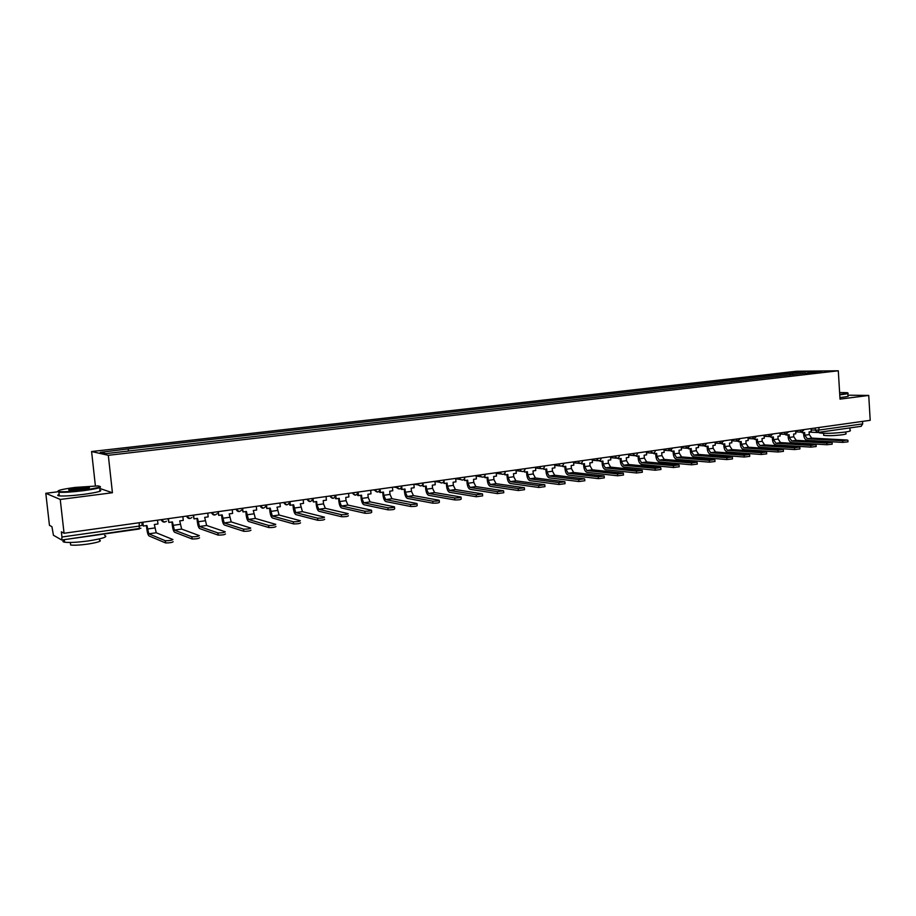 <?xml version="1.0" encoding="UTF-8"?>
<svg xmlns="http://www.w3.org/2000/svg" width="916" height="916" viewBox="0 0 916 916"><rect width="100%" height="100%" fill="white"/><g stroke="black" fill="none" stroke-linecap="round" stroke-linejoin="round"><path stroke-width="1.37" d="M57.364 491.835L45.8 493.289L49.453 525.337L51.926 526.677L53.437 535.265L61.784 540.028L61.945 537.005L139.587 526.036L142.163 525.257L141.854 522.36M95.39 485.846L91.589 451.531L108.317 455.309L838.3 370.785L840.018 399.124L868.734 395.437L870.2 420.318L64.063 533.261L60.238 499.449L112.428 492.739L108.317 455.309M838.3 370.785L796.588 371.255L91.589 451.531M64.063 533.261L61.361 531.795L61.945 537.005M45.8 493.289L60.238 499.449M868.734 395.437L847.93 395.185M862.54 421.394L862.689 423.89L861.109 426.295M792.89 374.747L791.779 373.19L808.13 371.324L822.121 371.163L805.519 373.293M791.779 373.19L127.232 449.012L100.291 452.355L105.958 453.615L805.656 373.064M99.409 488.331L112.428 492.739M789.993 375.079L789.867 373.213M128.068 449.172L128.652 451.004M808.13 371.324L808.061 372.789M842.674 440.699L847.197 440.024L811.748 438.111L807.305 438.753L842.674 440.699L842.777 442.394L807.408 440.39C805.359 439.978 804.133 438.226 803.733 435.169L803.572 432.661M847.895 440.264L847.987 441.821L842.777 442.394M802.427 432.089L802.473 432.81L804.649 432.501L804.821 435.215L807.305 438.753M802.473 432.81L801.351 432.157M811.072 428.608L811.255 431.573L809.091 431.883L809.263 434.585L811.748 438.111M826.839 443.035L831.43 442.359L796.267 440.344L791.756 440.997L826.839 443.035L826.942 444.741L791.859 442.646C789.821 442.222 788.607 440.47 788.218 437.379L788.046 434.86M832.094 442.6L832.197 444.157L826.942 444.741M786.855 434.264L786.901 435.02L789.111 434.699L789.294 437.436L791.756 440.997M786.901 435.02L785.825 434.963L786.272 434.367M795.626 430.772L795.809 433.76L793.622 434.07L793.794 436.795L796.267 440.344M810.774 445.405L815.435 444.718L780.569 442.611L775.989 443.275L810.774 445.405L810.878 447.123L776.104 444.936C774.089 444.5 772.875 442.726 772.474 439.623L772.303 437.081M816.076 444.958L816.179 446.527L810.878 447.123M771.077 436.485L771.123 437.253L773.367 436.932L773.539 439.68L775.989 443.275M771.123 437.253L770.013 436.611M779.963 432.959L780.157 435.97L777.924 436.291L778.108 439.027L780.569 442.611M794.47 447.81L799.199 447.111L764.642 444.913L760.017 445.577L794.47 447.81L794.584 449.55L760.12 447.26C758.116 446.813 756.914 445.027 756.513 441.901L756.341 439.337M799.828 447.363L799.92 448.932L794.584 449.55M755.07 438.73L755.116 439.508L757.395 439.188L757.578 441.959L760.017 445.577M755.116 439.508L754.028 438.89M764.081 435.192L764.276 438.214L762.02 438.535L762.204 441.294L764.642 444.913M777.936 450.248L782.733 449.538L748.498 447.237L743.803 447.924L777.936 450.248L778.05 452L743.918 449.607C741.937 449.161 740.735 447.351 740.334 444.203L740.162 441.627M783.329 449.79L783.432 451.37L778.05 452M738.834 440.997L738.891 441.81L741.193 441.478L741.388 444.271L743.803 447.924M738.891 441.81L737.804 441.191M747.971 437.447L748.177 440.493L745.887 440.814L746.071 443.596L748.498 447.237M761.162 452.722L766.028 452.012L732.124 449.607L727.361 450.294L761.162 452.722L761.276 454.485L727.476 451.989C725.518 451.531 724.327 449.722 723.926 446.539L723.743 443.951M766.6 452.264L766.703 453.844L761.276 454.485M722.369 443.298L722.426 444.134L724.762 443.802L724.957 446.619L727.361 450.294M722.426 444.134L721.361 443.527M731.644 439.737L731.85 442.806L729.525 443.126L729.72 445.932L732.124 449.607M839.732 394.395L842.628 394.075C847.254 393.456 848.766 392.998 847.163 392.678L839.617 392.552M847.804 393.067C849.006 393.399 847.38 393.857 842.903 394.452L839.754 394.807M849.911 427.909L850.059 430.314C851.262 430.806 849.636 431.39 845.193 432.066C833.48 433.417 824.824 433.68 819.225 432.856L818.915 432.318M849.842 427.921L836.411 429.833M845.789 431.974L845.892 433.486C846.762 433.852 845.582 434.287 842.377 434.768C833.949 435.753 827.721 435.924 823.69 435.318L823.656 434.814M847.838 393.548L847.976 395.792C849.178 396.136 847.54 396.594 843.075 397.189L839.926 397.555M75.284 487.404C61.624 489.259 56.139 490.667 58.83 491.606C63.307 492.041 71.356 491.571 82.955 490.186C97.76 488.102 102.798 486.682 98.069 485.915L75.284 487.404M100.153 486.545C101.939 487.53 96.249 488.915 83.104 490.724C71.917 492.064 63.857 492.568 58.91 492.236L57.811 491.239M77.162 488.091L89.127 487.392C90.501 487.85 87.787 488.549 80.997 489.476L69.524 490.243C67.154 489.842 69.708 489.121 77.162 488.091M88.978 488.022L77.31 488.606L69.192 490.209M104.607 535.413C108.454 536.707 103.142 538.528 88.703 540.864C77.574 542.364 69.536 542.81 64.567 542.192C62.483 541.803 62.414 541.173 64.349 540.291M99.569 534.658L75.398 538.093M99.455 540.062C102.214 541.024 98.39 542.364 87.982 544.058C79.978 545.146 74.196 545.455 70.635 544.997L70.475 543.612M99.592 489.968C103.394 490.861 98.035 492.339 83.516 494.388C72.341 495.739 64.269 496.243 59.322 495.888C57.25 495.636 57.204 495.167 59.162 494.468M744.135 455.241L749.07 454.508L715.522 452L710.69 452.699L744.135 455.241L744.25 457.015L710.805 454.416C708.87 453.947 707.69 452.115 707.278 448.92L707.095 446.31M749.62 454.771L749.723 456.363L744.25 457.015M705.675 445.623L705.732 446.493L708.102 446.161L708.308 448.989L710.69 452.699M705.732 446.493L704.106 445.852L707.118 443.172M715.075 442.05L715.293 445.142L712.934 445.474L713.129 448.302L715.522 452M726.857 457.782L731.861 457.05L698.679 454.439L693.778 455.137L726.857 457.782L726.972 459.569L693.893 456.866C691.981 456.386 690.801 454.542 690.389 451.325L690.206 448.691M732.388 457.313L732.502 458.905L726.972 459.569M688.74 447.981L688.798 448.886L691.202 448.554L691.408 451.405L693.778 455.137M688.798 448.886L687.756 448.279M698.278 444.409L698.496 447.523L696.103 447.855L696.309 450.695L698.679 454.439M709.316 460.37L714.4 459.626L681.596 456.901L676.615 457.622L709.316 460.37L709.442 462.179L676.741 459.363C674.84 458.87 673.684 457.004 673.26 453.764L673.077 451.119M714.892 459.901L715.007 461.492L709.442 462.179M671.554 450.374L671.623 451.325L674.062 450.981L674.268 453.844L676.615 457.622M671.623 451.325L670.581 450.706M681.229 446.79L681.458 449.928L679.031 450.271L679.237 453.134L681.596 456.901M691.5 463.004L696.664 462.236L664.249 459.408L659.211 460.13L691.5 463.004L691.637 464.813L659.337 461.882C657.459 461.389 656.303 459.511 655.89 456.237L655.696 453.58M697.145 462.523L697.259 464.126L691.637 464.813M654.116 452.79L654.196 453.786L656.669 453.431L656.875 456.328L659.211 460.13M654.196 453.786L653.165 453.168M663.94 449.218L664.169 452.378L661.707 452.722L661.925 455.607L664.249 459.408M673.42 465.671L678.664 464.893L646.662 461.95L641.543 462.683L673.42 465.671L673.558 467.492L641.669 464.446C639.815 463.943 638.681 462.042 638.257 458.756L638.051 456.065M679.111 465.179L679.225 466.794L673.558 467.492M636.425 455.241L636.505 456.294L639.013 455.939L639.231 458.847L641.543 462.683M636.505 456.294L635.486 455.653M646.387 451.68L646.627 454.851L644.131 455.206L644.349 458.115L646.662 461.95M655.066 468.374L660.39 467.595L628.811 464.526L623.613 465.271L655.066 468.374L655.203 470.217L623.75 467.046C621.918 466.53 620.785 464.618 620.361 461.309L620.155 458.595M660.814 467.881L660.928 469.496L655.203 470.217M618.472 457.714L618.552 458.824L621.105 458.469L621.323 461.401L623.613 465.271M618.552 458.824L617.556 458.172M628.582 454.176L628.823 457.37L626.292 457.737L626.521 460.656L628.811 464.526M636.425 471.133L642.208 470.389L610.697 467.137L605.419 467.904L636.425 471.133L636.563 472.988L605.556 469.69C603.747 469.164 602.625 467.24 602.201 463.897L601.995 461.172M642.231 470.618L642.345 472.244L636.563 472.988M600.243 460.221L600.335 461.401L602.923 461.034L603.152 463.988L605.419 467.904M600.335 461.401L599.35 460.725M610.514 456.706L610.766 459.924L608.19 460.29L608.419 463.233L610.697 467.137M617.498 473.927L623.338 473.171L592.297 469.793L586.95 470.572L617.498 473.927L617.636 475.793L587.087 472.37C585.313 471.832 584.202 469.885 583.767 466.519L583.549 463.782M623.349 473.412L623.475 475.038L617.636 475.793M581.752 462.763L581.843 464.023L584.477 463.645L584.706 466.622L586.95 470.572M581.843 464.023L580.87 463.313M592.183 459.271L592.434 462.523L589.824 462.889L590.053 465.855L592.297 469.793M598.263 476.767L604.159 475.988L573.634 472.484L568.195 473.274L598.263 476.767L598.411 478.644L568.344 475.083C566.592 474.545 565.493 472.576 565.058 469.187L564.84 466.427M604.182 476.24L604.308 477.877L598.411 478.644M562.974 465.339L563.077 466.679L565.745 466.301L565.974 469.29L568.195 473.274M563.077 466.679L562.103 465.923M573.565 461.882L573.817 465.156L571.172 465.534L571.412 468.523L573.634 472.484M578.729 479.64L584.397 478.805L554.684 475.221L549.153 476.022L578.729 479.64L578.878 481.541L549.302 477.854C547.585 477.293 546.497 475.312 546.062 471.9L545.833 469.118M584.706 479.114L584.832 480.751L578.878 481.541M543.898 467.939L544.012 469.37L546.726 468.992L546.966 472.003L549.153 476.022M544.012 469.37L543.062 468.58M554.661 464.526L554.924 467.824L552.234 468.202L552.474 471.213L554.684 475.221M558.875 482.572L564.897 481.77L535.436 478.003L529.826 478.816L558.875 482.572L559.035 484.484L529.975 480.66C528.28 480.099 527.215 478.095 526.769 474.648L526.54 471.843M564.92 482.034L565.046 483.682L559.035 484.484M524.536 470.561L524.662 472.106L527.41 471.717L527.662 474.763L529.826 478.816M524.662 472.106L523.723 471.259M535.471 467.217L535.745 470.538L533.009 470.927L533.261 473.961L535.436 478.003M538.711 485.549L544.791 484.724L515.891 480.831L510.201 481.644L538.711 485.549L538.86 487.472L510.349 483.499C508.689 482.927 507.636 480.911 507.189 477.442L506.949 474.614M544.814 484.999L544.951 486.648L538.86 487.472M504.876 473.217L505.014 474.889L507.808 474.488L508.059 477.557L510.201 481.644M505.014 474.889L504.075 473.973M515.983 469.942L516.258 473.297L513.487 473.686L513.75 476.744L515.891 480.831M518.216 488.572L524.364 487.736L496.048 483.694L490.255 484.53L518.216 488.572L518.376 490.518L490.415 486.396C488.789 485.812 487.747 483.774 487.301 480.27L487.06 477.431M524.387 488.01L524.524 489.671L518.376 490.518M484.908 475.908L485.056 477.705L487.885 477.305L488.148 480.396L490.255 484.53M485.056 477.705L484.129 476.721M496.197 472.725L496.483 476.091L493.667 476.492L493.93 479.572L496.048 483.694M497.377 491.652L503.594 490.793L475.885 486.602L470.011 487.449L497.377 491.652L497.537 493.61L470.171 489.339C468.568 488.743 467.549 486.682 467.091 483.156L466.851 480.282M503.617 491.079L503.754 492.739L497.537 493.61M464.618 478.61L464.778 480.579L467.664 480.167L467.927 483.282L470.011 487.449M464.778 480.579L463.874 479.503M476.102 475.53L476.389 478.931L473.526 479.343L473.79 482.446L475.885 486.602M476.194 494.777L482.492 493.896L455.401 489.556L449.435 490.426L476.194 494.777L476.366 496.747L449.596 492.316C448.038 491.709 447.031 489.636 446.573 486.087L446.321 483.19M482.514 494.193L482.652 495.865L476.366 496.747M443.997 481.335L444.191 483.488L447.111 483.075L447.386 486.213L449.435 490.426M444.191 483.488L443.287 482.32M455.676 478.392L455.973 481.827L453.077 482.228L453.351 485.365L455.401 489.556M454.668 497.949C458.492 497.995 460.611 497.697 461.034 497.056L434.596 492.568L428.528 493.438L454.668 497.949L454.84 499.941L428.699 495.35C427.177 494.732 426.18 492.636 425.722 489.052L425.459 486.144M461.057 497.354L461.206 499.037C460.794 499.689 458.664 499.987 454.84 499.941M423.055 484.06L423.261 486.453L426.238 486.03L426.512 489.19L428.528 493.438M423.261 486.453L422.368 485.159M434.94 481.301L435.249 484.759L432.295 485.171L432.57 488.32L434.596 492.568M432.776 501.178C436.634 501.224 438.787 500.926 439.211 500.262L413.46 495.613L407.288 496.506L432.776 501.178L432.947 503.193L407.471 498.43C405.971 497.8 404.998 495.682 404.529 492.075L404.265 489.133M439.245 500.571L439.394 502.266C438.959 502.93 436.817 503.239 432.947 503.193M401.758 486.785L401.998 489.453L405.021 489.03L405.307 492.213L407.288 496.506M401.998 489.453L401.231 489.327L401.116 488.033M413.86 484.255L414.181 487.736L411.181 488.159L411.467 491.331L413.46 495.613M410.505 504.464C414.41 504.51 416.585 504.201 417.032 503.525L391.968 498.716L385.705 499.621L410.505 504.464L410.689 506.491L385.888 501.567C384.434 500.926 383.472 498.785 383.002 495.144L382.728 492.178M417.055 503.846L417.215 505.54C416.769 506.227 414.593 506.548 410.689 506.491M380.106 489.407L380.392 492.51L383.46 492.075L383.758 495.281L385.705 499.621M380.392 492.51L379.648 492.373L379.51 490.942M392.449 487.255L392.769 490.758L389.724 491.194L390.01 494.4L391.968 498.716M387.869 507.808C391.796 507.865 394.006 507.533 394.464 506.846L370.133 501.876L363.767 502.792L387.869 507.808L388.052 509.846L363.95 504.75C362.541 504.098 361.591 501.934 361.122 498.258L360.847 495.281M394.498 507.166L394.659 508.884C394.189 509.582 391.991 509.903 388.052 509.846M358.099 492.064L358.431 495.613L361.557 495.178L361.854 498.407L363.767 502.792M358.431 495.613L357.698 495.476L357.549 493.861M370.682 490.3L371.003 493.839L367.911 494.274L368.209 497.502L370.133 501.876M371.553 510.555L371.713 512.273C371.232 512.994 368.999 513.326 365.026 513.269L364.831 511.208C368.816 511.265 371.037 510.933 371.518 510.223L347.931 505.071L341.462 506.01L364.831 511.208L365.026 513.269L341.645 507.979C340.283 507.315 339.355 505.128 338.874 501.43L338.588 498.43M335.771 495.201L336.115 498.773L339.275 498.327L339.584 501.59L341.462 506.01M336.115 498.773L335.405 498.625M348.561 493.403L348.893 496.964L345.744 497.411L346.053 500.663L347.931 505.071M341.393 514.666L341.428 514.678C345.412 514.723 347.668 514.38 348.195 513.658L325.363 508.334L318.791 509.285L341.393 514.666L341.588 516.739L318.974 511.277C317.646 510.59 316.741 508.391 316.26 504.659L315.974 501.625M348.389 515.731C347.862 516.464 345.607 516.796 341.622 516.75L341.428 514.678M313.066 498.373L313.409 501.991L316.638 501.533L316.947 504.819L318.791 509.285M313.409 501.991L312.528 499.747M326.062 496.552L326.405 500.147L323.211 500.605L323.52 503.88L325.363 508.334M317.543 518.181L317.612 518.193C321.596 518.238 323.886 517.895 324.47 517.162L302.417 511.643L295.731 512.616L317.543 518.181L317.749 520.277L295.925 514.62C294.643 513.922 293.761 511.7 293.269 507.933L292.971 504.876M324.665 519.246C324.081 519.99 321.791 520.334 317.806 520.288L317.749 520.277M289.983 501.613L290.338 505.254L293.612 504.785L295.731 512.616M290.338 505.254L289.674 505.094L289.433 502.666C287.452 505.586 285.54 505.517 283.708 502.495M303.196 499.758L303.551 503.376L300.299 503.846L302.417 511.643M293.28 521.765L293.372 521.788C297.356 521.822 299.681 521.467 300.322 520.723L279.082 515.021L272.281 515.994L293.28 521.765L293.486 523.872L272.487 518.021C271.25 517.311 270.38 515.055 269.888 511.265L269.59 508.185M300.528 522.83C299.875 523.586 297.563 523.941 293.578 523.895L293.486 523.872M266.499 504.899L266.865 508.575L270.197 508.094L272.281 515.994M266.865 508.575L265.949 505.621M279.941 503.021L280.307 506.674L276.998 507.132L279.082 515.021M268.571 525.406L268.686 525.44C272.682 525.475 275.04 525.108 275.75 524.353L255.358 518.445L248.431 519.441L268.571 525.406L268.789 527.536L248.637 521.479C247.446 520.757 246.61 518.479 246.118 514.655L245.797 511.552M275.956 526.471C275.247 527.238 272.899 527.605 268.903 527.57L268.789 527.536M242.626 508.243L242.992 511.941L246.381 511.471L248.431 519.441M242.992 511.941L242.042 508.357M256.297 506.33L256.663 510.017L253.297 510.487L255.358 518.445M243.427 529.116L243.564 529.162C247.572 529.185 249.954 528.807 250.732 528.04L231.21 521.925L224.168 522.944L243.427 529.116L243.645 531.269L224.386 525.005C223.241 524.261 222.428 521.96 221.924 518.112L221.603 514.975M250.95 530.181C250.171 530.959 247.789 531.337 243.782 531.303L243.645 531.269M218.329 511.655L218.718 515.376L222.164 514.895L224.168 522.944M218.718 515.376L217.779 511.723M232.24 509.697L232.618 513.418L229.195 513.899L231.21 521.925M217.825 532.894L217.985 532.94C221.993 532.963 224.42 532.585 225.256 531.807L206.65 525.475L199.482 526.505L217.825 532.894L218.042 535.07L199.699 528.589C198.612 527.834 197.822 525.509 197.318 521.616L196.986 518.456M225.473 533.959C224.638 534.749 222.222 535.139 218.214 535.104L218.042 535.07M193.619 515.113L194.009 518.88L197.513 518.376L199.482 526.505M194.009 518.88L193.093 515.193M207.772 513.132L208.15 516.876L204.669 517.368L206.65 525.475M191.742 536.742L191.936 536.799C195.955 536.81 198.406 536.421 199.322 535.631L181.654 529.082L174.372 530.135L191.742 536.742L191.971 538.929L174.59 532.23C173.559 531.452 172.792 529.105 172.277 525.189L171.945 521.994M199.551 537.807C198.635 538.608 196.184 538.997 192.165 538.986L191.971 538.929M168.464 518.639L168.865 522.429L172.437 521.925L174.372 530.135M168.865 522.429L167.971 518.708M182.868 516.624L183.269 520.391L179.719 520.895L181.654 529.082M165.189 540.669L165.407 540.726C169.426 540.726 171.922 540.337 172.895 539.524L156.224 532.757L148.804 533.822L165.189 540.669L165.43 542.867L149.033 535.94C148.06 535.15 147.316 532.78 146.8 528.818L146.457 525.601M173.135 541.722C172.151 542.535 169.655 542.948 165.636 542.936L165.43 542.867M142.873 522.223L143.285 526.047L146.926 525.532L148.804 533.822M143.285 526.047L142.415 522.292M157.529 520.173L157.941 523.975L154.335 524.49L156.224 532.757M163.781 519.292L166.22 518.948M189.165 515.742L191.57 515.399M214.115 512.239L216.474 511.907M238.629 508.804L240.942 508.483M262.732 505.426L265.01 505.117M286.422 502.117L288.654 501.796M309.711 498.854L311.909 498.544M332.611 495.636L334.775 495.338M355.133 492.487L357.263 492.19M377.289 489.384L379.384 489.087M399.09 486.327L401.151 486.041M420.536 483.316L422.562 483.041M441.638 480.362L443.63 480.087M462.397 477.454L464.366 477.179M482.846 474.591L484.782 474.316M502.964 471.774L504.865 471.5M522.773 468.992L524.65 468.729M542.272 466.267L544.127 466.004M561.485 463.576L563.306 463.313M580.4 460.92L582.187 460.668M599.03 458.309L600.793 458.069M617.384 455.744L619.124 455.492M635.464 453.202L637.181 452.962M653.28 450.706L654.963 450.477M670.833 448.256L672.504 448.016M688.134 445.829L689.782 445.6M705.194 443.436L706.808 443.207M722.003 441.077L723.594 440.859M738.571 438.764L740.139 438.546M754.91 436.474L756.456 436.256M771.02 434.218L772.543 434.001M786.901 431.986L788.413 431.78M802.565 429.799L804.053 429.581M139.232 522.738L139.266 529.001L61.864 539.993M811.164 430.062L819.03 430.062L862.689 423.89M815.229 428.024L815.377 430.257L817.679 432.501L819.03 430.062L818.87 427.509M799.794 430.188L801.912 432.157M784.119 432.375L785.825 434.367L788.653 431.745M768.226 434.608L770.413 436.6M752.116 436.863L754.337 438.867M735.777 439.153L738.033 441.168M719.209 441.478L721.487 443.504M702.389 443.825L704.106 445.852L698.347 445.462M685.34 446.218L687.687 448.279M668.039 448.645L670.42 450.718M650.475 451.107L652.902 453.18M632.658 453.603L635.12 455.699M614.579 456.134L617.075 458.24M596.224 458.71L598.766 460.828M577.595 461.32L580.172 463.45M558.668 463.965L560.168 465.969L561.302 466.107M539.467 466.656L540.887 468.626L542.135 468.82M519.967 469.393L521.296 471.316L522.67 471.557M500.159 472.164L501.373 474.03L502.907 474.351M480.03 474.98L481.118 476.755L482.835 477.179M459.592 477.843L460.519 479.492L462.443 480.064M438.833 480.751L439.565 482.217L441.718 482.984M417.73 483.717L418.257 484.908L420.673 485.961M396.296 486.717L399.284 488.972M374.495 489.774L377.541 492.041M358.053 492.075C356.61 495.819 354.71 496.083 352.351 492.877L355.442 495.167M329.829 496.025L332.966 498.327M306.929 499.243L310.123 501.556M283.639 502.506L286.903 504.83M259.961 505.815L263.27 508.162M235.87 509.193L239.236 511.563M211.356 512.628L214.791 515.01M186.417 516.12L189.91 518.513M161.033 519.681L164.605 522.086M809.103 432.123L817.679 432.501L861.292 426.295M809.263 434.585L804.821 435.215M793.794 436.795L789.294 437.436M778.108 439.027L773.539 439.68M762.204 441.294L757.578 441.959M746.071 443.596L741.388 444.271M729.72 445.932L724.957 446.619M713.129 448.302L708.308 448.989M696.309 450.695L691.408 451.405M679.237 453.134L674.268 453.844M661.925 455.607L656.875 456.328M644.349 458.115L639.231 458.847M626.521 460.656L621.323 461.401M608.419 463.233L603.152 463.988M590.053 465.855L584.706 466.622M571.412 468.523L565.974 469.29M552.474 471.213L546.966 472.003M533.261 473.961L527.662 474.763M513.75 476.744L508.059 477.557M493.93 479.572L488.148 480.396M473.79 482.446L467.927 483.282M453.351 485.365L447.386 486.213M432.57 488.32L426.512 489.19M411.467 491.331L405.307 492.213M390.01 494.4L383.758 495.281M368.209 497.502L361.854 498.407M346.053 500.663L339.584 501.59M323.52 503.88L316.947 504.819M300.62 507.143L293.933 508.105M277.319 510.475L270.529 511.437M253.629 513.853L246.725 514.838M229.538 517.288L222.508 518.284M205.024 520.78L197.879 521.799M180.086 524.341L172.803 525.383M154.701 527.96L147.293 529.024M795.695 431.871L801.489 432.157L804.282 429.558M780.031 434.07L785.825 434.367M764.15 436.279L769.944 436.6L772.795 433.966M748.04 438.524L753.834 438.867L756.719 436.222M731.712 440.802L737.495 441.168L740.426 438.501M715.156 443.115L720.926 443.493L723.892 440.814M681.309 447.832L687.046 448.256L690.103 445.554M664.008 450.237L669.733 450.683L672.848 447.97M646.467 452.676L652.158 453.145C654.058 453.294 655.112 452.39 655.329 450.42M628.662 455.149L634.319 455.641C636.254 455.825 637.33 454.92 637.559 452.916M610.594 457.656L616.216 458.172C618.174 458.401 619.285 457.485 619.525 455.435M592.251 460.198L597.816 460.737C599.831 461.011 600.965 460.107 601.217 458M573.634 462.775L579.141 463.336C581.191 463.668 582.358 462.763 582.633 460.611M554.73 465.374L560.168 465.969C562.275 466.37 563.466 465.465 563.764 463.256M535.539 468.019L540.887 468.626C543.051 469.129 544.287 468.225 544.608 465.935M516.052 470.675L521.296 471.316C523.517 471.923 524.799 471.042 525.166 468.66M496.254 473.366L501.373 474.03C503.663 474.774 505.002 473.904 505.414 471.431M476.148 476.08L481.118 476.755C483.476 477.671 484.885 476.835 485.343 474.236M455.721 478.793L460.519 479.492C462.946 480.625 464.435 479.824 464.973 477.099M434.963 481.507L439.565 482.217C442.05 483.637 443.619 482.892 444.26 479.995M414.055 484.232L418.257 484.908C420.788 486.694 422.448 486.041 423.226 482.938M393.765 487.072L396.594 487.552C399.124 489.797 400.876 489.259 401.849 485.938M373.373 489.923L374.598 490.152C377.06 492.934 378.903 492.545 380.129 488.984M329.852 496.025C332.222 499.266 334.145 498.991 335.6 495.224M306.975 499.231C309.081 502.38 311.005 502.277 312.757 498.911M260.041 505.804C261.667 508.712 263.545 508.918 265.674 506.411M235.973 509.181C237.427 511.975 239.271 512.296 241.481 510.12M211.481 512.616C212.81 515.319 214.619 515.719 216.886 513.819M186.555 516.097C187.791 518.731 189.566 519.2 191.856 517.517M161.193 519.658C162.361 522.223 164.101 522.75 166.414 521.238M61.807 540.028L140.915 528.234M819.225 432.856L819.19 432.283M823.564 433.314L823.69 435.318M64.567 542.192L64.28 539.673M70.349 542.478L70.635 544.997M59.322 495.888L58.91 492.236M317.612 518.193L317.806 520.288M293.372 521.788L293.578 523.895M268.686 525.44L268.903 527.57M243.564 529.162L243.782 531.303M217.985 532.94L218.214 535.104M191.936 536.799L192.165 538.986M165.407 540.726L165.636 542.936"/></g></svg>
